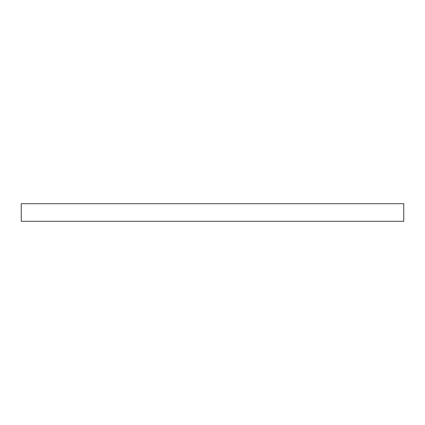 <?xml version="1.0" encoding="UTF-8"?>
<svg xmlns="http://www.w3.org/2000/svg" width="425" height="425" viewBox="0 0 425 425"><rect width="100%" height="100%" fill="white"/><g stroke="black" fill="none" stroke-linecap="round" stroke-linejoin="round"><path stroke-width="0.64" d="M403.75 221.298L403.75 203.702L21.25 203.702L21.25 221.298L403.75 221.298"/></g></svg>
